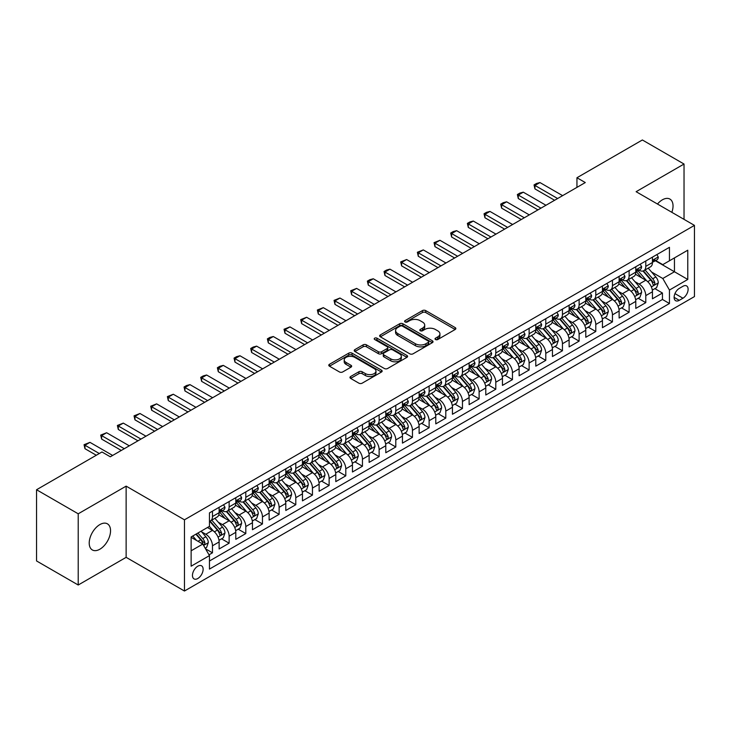 <?xml version="1.0" encoding="UTF-8"?>
<svg xmlns="http://www.w3.org/2000/svg" width="731" height="731" viewBox="0 0 731 731"><rect width="100%" height="100%" fill="white"/><g stroke="black" fill="none" stroke-linecap="round" stroke-linejoin="round"><path stroke-width="1.1" d="M435.502 339.522A1.617 0.932 0 0 0 437.796 339.522L455.175 329.489A2.312 1.334 0 0 0 455.852 328.548A2.312 1.334 0 0 0 455.175 327.598L425.725 310.602A2.312 1.334 0 0 0 422.454 310.602L405.075 320.635A1.617 0.932 0 0 0 404.599 321.293A1.617 0.932 0 0 0 405.075 321.96A1.617 0.932 0 0 0 407.368 321.96L409.616 320.653A7.401 4.276 0 0 1 420.087 320.653L422.536 322.079A7.401 4.276 0 0 1 424.711 325.094A7.401 4.276 0 0 1 422.536 328.118L420.288 329.416A1.617 0.932 0 0 0 419.813 330.083A1.617 0.932 0 0 0 420.288 330.741A1.617 0.932 0 0 0 422.582 330.741L424.83 329.443A7.401 4.276 0 0 1 435.301 329.443L437.75 330.86A7.401 4.276 0 0 1 439.925 333.884A7.401 4.276 0 0 1 437.75 336.9L435.502 338.197A1.617 0.932 0 0 0 435.027 338.864A1.617 0.932 0 0 0 435.502 339.522L435.502 338.197M99.882 549.209A15.086 8.708 120 0 0 109.732 535.914A15.086 8.708 120 0 0 107.42 523.835A15.086 8.708 120 0 0 99.882 524.575A15.086 8.708 120 0 0 90.032 537.87A15.086 8.708 120 0 0 92.344 549.959A15.086 8.708 120 0 0 99.882 549.209M671.844 212.328A15.086 8.708 120 0 0 669.907 199.079A15.086 8.708 120 0 0 662.368 199.828A15.086 8.708 120 0 0 657.471 204.031M197.799 578.513A7.538 4.359 120 0 0 202.725 571.861A7.538 4.359 120 0 0 201.564 565.821A7.538 4.359 120 0 0 197.799 566.196A7.538 4.359 120 0 0 192.865 572.839A7.538 4.359 120 0 0 194.026 578.888A7.538 4.359 120 0 0 197.799 578.513M350.642 376.52A2.312 1.334 0 0 0 349.966 377.47A2.312 1.334 0 0 0 350.642 378.411L358.903 383.181A2.312 1.334 0 0 0 362.174 383.181L381.481 372.033A2.312 1.334 0 0 0 382.158 371.092A2.312 1.334 0 0 0 381.481 370.151L352.031 353.146A2.312 1.334 0 0 0 348.76 353.146L329.453 364.294A2.312 1.334 0 0 0 328.776 365.235A2.312 1.334 0 0 0 329.453 366.185L339.431 371.942A2.312 1.334 0 0 0 342.711 371.942L350.971 367.172A2.312 1.334 0 0 0 351.648 366.231A2.312 1.334 0 0 0 350.971 365.281L346.019 362.43A6.186 3.573 0 0 1 344.21 359.899A6.186 3.573 0 0 1 348.029 356.6A6.186 3.573 0 0 1 354.773 357.377L374.153 368.57A6.186 3.573 0 0 1 375.972 371.092A6.186 3.573 0 0 1 372.152 374.391A6.186 3.573 0 0 1 365.409 373.623L362.174 371.75A2.312 1.334 0 0 0 358.903 371.75L350.642 376.52L350.642 378.411L358.903 373.678L358.903 371.75M126.134 486.133L78.217 513.802L36.55 489.743L36.55 560.951L78.217 585.01L126.134 557.342L184.459 591.023L184.459 519.814L126.134 486.133L126.134 557.342M684.033 219.364L684.033 164.036L636.116 191.696L694.45 225.376L184.459 519.814M684.033 164.036L642.366 139.977L576.951 177.743L576.951 187.374M36.55 489.743L101.965 451.977L110.299 456.793L585.284 182.558L576.951 177.743M409.78 353.813A2.312 1.334 0 0 0 413.052 353.813L432.35 342.665A2.312 1.334 0 0 0 433.035 341.715A2.312 1.334 0 0 0 432.35 340.774L402.909 323.778A2.312 1.334 0 0 0 399.638 323.778L380.33 334.917A2.312 1.334 0 0 0 379.654 335.867A2.312 1.334 0 0 0 380.33 336.808L409.78 353.813M375.332 339.869A1.617 0.932 0 0 1 376.977 340.098L376.977 338.179L406.92 355.458A2.312 1.334 0 0 1 407.596 356.408A2.312 1.334 0 0 1 406.92 357.349L387.613 368.497A2.312 1.334 0 0 1 384.342 368.497L354.891 351.492L354.891 349.61A2.312 1.334 0 0 0 354.215 350.551A2.312 1.334 0 0 0 354.891 351.492M354.891 349.61L363.152 344.84A2.312 1.334 0 0 1 366.423 344.84L378.366 351.73A2.312 1.334 0 0 0 381.637 351.73L387.119 348.568A2.312 1.334 0 0 0 387.795 347.618A2.312 1.334 0 0 0 387.119 346.677L374.692 339.504A1.617 0.932 0 0 1 374.217 338.837A1.617 0.932 0 0 1 375.213 337.978A1.617 0.932 0 0 1 376.977 338.179M209.002 554.82L212.465 552.819L205.548 548.826M201.61 531.83L205.795 534.251A9.43 5.446 60 0 1 212.465 545.792L219.126 541.945L219.126 548.972L229.132 543.197L221.548 538.82M218.277 522.208L222.462 524.63A9.43 5.446 60 0 1 229.132 536.17L235.793 532.323L235.793 539.35L245.799 533.575L238.215 529.198M234.943 512.586L239.128 515.008A9.43 5.446 60 0 1 245.799 526.548L252.46 522.702L252.46 529.728L262.456 523.953L254.881 519.577M251.61 502.965L255.795 505.386A9.43 5.446 60 0 1 262.456 516.927L269.127 513.08L269.127 520.106L279.123 514.332L271.548 509.955M268.277 493.343L272.462 495.764A9.43 5.446 60 0 1 279.123 507.305L285.794 503.458L285.794 510.485L295.79 504.71L288.206 500.333M284.944 483.721L289.129 486.142A9.43 5.446 60 0 1 295.79 497.683L302.46 493.836L302.46 500.863L312.457 495.088L304.873 490.711M301.611 474.099L305.796 476.511A9.43 5.446 60 0 1 312.457 488.061L319.127 484.214L319.127 491.241L329.124 485.466L321.539 481.089M318.277 464.477L322.462 466.89A9.43 5.446 60 0 1 329.124 478.44L335.794 474.593L335.794 481.619L345.79 475.844L338.206 471.468M334.944 454.856L339.129 457.268A9.43 5.446 60 0 1 345.79 468.818L352.461 464.971L352.461 471.998L362.457 466.223L354.873 461.846M351.611 445.234L355.796 447.646A9.43 5.446 60 0 1 362.457 459.196L369.128 455.349L369.128 462.376L379.124 456.601L371.54 452.224M368.278 435.612L372.454 438.024A9.43 5.446 60 0 1 379.124 449.574L385.794 445.727L385.794 452.745L395.791 446.979L388.207 442.602M384.935 425.99L389.12 428.403A9.43 5.446 60 0 1 395.791 439.952L402.461 436.105L402.461 443.123L412.458 437.357L404.873 432.971M401.602 416.368L405.787 418.781A9.43 5.446 60 0 1 412.458 430.331L419.128 426.484L419.128 433.501L429.124 427.736L421.54 423.35M418.269 406.747L422.454 409.159A9.43 5.446 60 0 1 429.124 420.709L435.786 416.862L435.786 423.879L445.791 418.114L438.207 413.728M434.936 397.125L439.121 399.537A9.43 5.446 60 0 1 445.791 411.087L452.452 407.24L452.452 414.258L462.458 408.483L454.874 404.106M451.603 387.503L455.788 389.915A9.43 5.446 60 0 1 462.458 401.465L469.119 397.618L469.119 404.636L479.125 398.861L471.541 394.484M468.269 377.881L472.454 380.294A9.43 5.446 60 0 1 479.125 391.843L485.786 387.997L485.786 395.014L495.792 389.239L488.207 384.862M484.936 368.26L489.121 370.672A9.43 5.446 60 0 1 495.792 382.222L502.453 378.366L502.453 385.392L512.458 379.617L504.874 375.241M501.603 358.638L505.788 361.05A9.43 5.446 60 0 1 512.458 372.6L519.12 368.744L519.12 375.771L529.125 369.996L521.541 365.619M518.27 349.016L522.455 351.428A9.43 5.446 60 0 1 529.125 362.978L535.786 359.122L535.786 366.149L545.783 360.374L538.208 355.997M534.937 339.394L539.122 341.806A9.43 5.446 60 0 1 545.783 353.356L552.453 349.5L552.453 356.527L562.45 350.752L554.875 346.375M551.603 329.763L555.788 332.185A9.43 5.446 60 0 1 562.45 343.734L569.12 339.878L569.12 346.905L579.116 341.13L571.532 336.753M568.27 320.141L572.455 322.563A9.43 5.446 60 0 1 579.116 334.104L585.787 330.257L585.787 337.283L595.783 331.508L588.199 327.132M584.937 310.52L589.122 312.941A9.43 5.446 60 0 1 595.783 324.482L602.454 320.635L602.454 327.662L612.45 321.887L604.866 317.51M601.604 300.898L605.789 303.319A9.43 5.446 60 0 1 612.45 314.86L619.12 311.013L619.12 318.04L629.117 312.265L621.533 307.888M618.271 291.276L622.456 293.698A9.43 5.446 60 0 1 629.117 305.238L635.787 301.391L635.787 308.418L645.784 302.643L645.784 295.616A9.43 5.446 -120 0 0 639.122 284.076L634.937 281.654M638.2 298.266L645.784 302.643M219.126 541.945A9.43 5.446 -120 0 0 212.465 530.404L207.458 527.517M235.793 532.323A9.43 5.446 -120 0 0 229.132 520.774L218.825 514.825M252.46 522.702A9.43 5.446 -120 0 0 245.799 511.152L235.492 505.203M269.127 513.08A9.43 5.446 -120 0 0 262.456 501.53L252.158 495.581M285.794 503.458A9.43 5.446 -120 0 0 279.123 491.908L268.816 485.96M302.46 493.836A9.43 5.446 -120 0 0 295.79 482.286L285.483 476.338M319.127 484.214A9.43 5.446 -120 0 0 312.457 472.665L302.15 466.716M335.794 474.593A9.43 5.446 -120 0 0 329.124 463.043L318.817 457.094M352.461 464.971A9.43 5.446 -120 0 0 345.79 453.421L335.483 447.473M369.128 455.349A9.43 5.446 -120 0 0 362.457 443.799L352.15 437.851M385.794 445.727A9.43 5.446 -120 0 0 379.124 434.177L368.817 428.229M402.461 436.105A9.43 5.446 -120 0 0 395.791 424.556L385.484 418.607M419.128 426.484A9.43 5.446 -120 0 0 412.458 414.934L402.151 408.985M435.786 416.862A9.43 5.446 -120 0 0 429.124 405.312L418.817 399.364M452.452 407.24A9.43 5.446 -120 0 0 445.791 395.69L435.484 389.742M469.119 397.618A9.43 5.446 -120 0 0 462.458 386.069L452.151 380.12M485.786 387.997A9.43 5.446 -120 0 0 479.125 376.447L468.818 370.498M502.453 378.366A9.43 5.446 -120 0 0 495.792 366.825L485.485 360.876M519.12 368.744A9.43 5.446 -120 0 0 512.458 357.203L502.151 351.255M535.786 359.122A9.43 5.446 -120 0 0 529.125 347.581L518.818 341.624M552.453 349.5A9.43 5.446 -120 0 0 545.783 337.96L535.476 332.002M569.12 339.878A9.43 5.446 -120 0 0 562.45 328.338L552.143 322.38M585.787 330.257A9.43 5.446 -120 0 0 579.116 318.716L568.809 312.758M602.454 320.635A9.43 5.446 -120 0 0 595.783 309.094L585.476 303.137M619.12 311.013A9.43 5.446 -120 0 0 612.45 299.472L602.143 293.515M635.787 301.391A9.43 5.446 -120 0 0 629.117 289.841L618.81 283.893M682.946 286.287L679.282 288.407A7.31 4.222 120 0 0 674.512 294.84A7.31 4.222 120 0 0 675.627 300.697A7.31 4.222 120 0 0 679.282 300.331L682.946 298.221A7.31 4.222 120 0 0 687.725 291.779A7.31 4.222 120 0 0 686.601 285.922A7.31 4.222 120 0 0 682.946 286.287M184.459 591.023L694.45 296.585L694.45 225.376M191.129 550.799L202.798 544.065L209.459 555.606L209.459 569.083L669.45 303.511L669.45 290.043L662.789 278.493L651.604 272.033M209.459 555.606L191.129 566.196L191.129 536.947L209.459 526.357L209.459 512.888L669.45 247.316L669.45 260.784L687.78 250.203L687.78 279.452L669.45 290.043M222.37 510.722L222.462 510.768A9.43 5.446 60 0 0 227.177 511.234L233.847 507.387A9.43 5.446 -120 0 0 235.793 503.074L235.793 497.683M239.037 501.1L239.128 501.146A9.43 5.446 60 0 0 243.843 501.612L250.505 497.765A9.43 5.446 -120 0 0 252.46 493.452L252.46 488.061M255.704 491.479L255.795 491.524A9.43 5.446 60 0 0 260.51 491.99L267.171 488.144A9.43 5.446 -120 0 0 269.127 483.831L269.127 478.44M272.371 481.857L272.462 481.903A9.43 5.446 60 0 0 277.177 482.369L283.838 478.522A9.43 5.446 -120 0 0 285.794 474.209L285.794 468.818M289.037 472.235L289.129 472.281A9.43 5.446 60 0 0 293.844 472.747L300.505 468.9A9.43 5.446 -120 0 0 302.46 464.587L302.46 459.196M305.704 462.613L305.796 462.659A9.43 5.446 60 0 0 310.511 463.125L317.172 459.278A9.43 5.446 -120 0 0 319.127 454.965L319.127 449.574M322.371 452.992L322.462 453.037A9.43 5.446 60 0 0 327.177 453.503L333.839 449.656A9.43 5.446 -120 0 0 335.794 445.343L335.794 439.952M339.038 443.361L339.129 443.415A9.43 5.446 60 0 0 343.844 443.881L350.505 440.035A9.43 5.446 -120 0 0 352.461 435.722L352.461 430.331M355.705 433.739L355.796 433.794A9.43 5.446 60 0 0 360.502 434.26L367.172 430.413A9.43 5.446 -120 0 0 369.128 426.1L369.128 420.709M372.371 424.117L372.454 424.172A9.43 5.446 60 0 0 377.169 424.638L383.839 420.791A9.43 5.446 -120 0 0 385.794 416.469L385.794 411.087M389.038 414.495L389.12 414.55A9.43 5.446 60 0 0 393.835 415.016L400.506 411.169A9.43 5.446 -120 0 0 402.461 406.847L402.461 401.465M405.705 404.873L405.787 404.928A9.43 5.446 60 0 0 410.502 405.394L417.173 401.547A9.43 5.446 -120 0 0 419.128 397.225L419.128 391.843M422.372 395.252L422.454 395.307A9.43 5.446 60 0 0 427.169 395.773L433.839 391.926A9.43 5.446 -120 0 0 435.786 387.604L435.786 382.222M439.039 385.63L439.121 385.685A9.43 5.446 60 0 0 443.836 386.151L450.506 382.304A9.43 5.446 -120 0 0 452.452 377.982L452.452 372.6M455.705 376.008L455.788 376.063A9.43 5.446 60 0 0 460.503 376.529L467.173 372.682A9.43 5.446 -120 0 0 469.119 368.36L469.119 362.978M472.372 366.386L472.454 366.441A9.43 5.446 60 0 0 477.169 366.907L483.84 363.06A9.43 5.446 -120 0 0 485.786 358.738L485.786 353.347M489.039 356.765L489.121 356.819A9.43 5.446 60 0 0 493.836 357.285L500.507 353.438A9.43 5.446 -120 0 0 502.453 349.116L502.453 343.725M505.697 347.143L505.788 347.198A9.43 5.446 60 0 0 510.503 347.664L517.164 343.808A9.43 5.446 -120 0 0 519.12 339.495L519.12 334.104M522.363 337.521L522.455 337.576A9.43 5.446 60 0 0 527.17 338.042L533.831 334.186A9.43 5.446 -120 0 0 535.786 329.873L535.786 324.482M539.03 327.899L539.122 327.945A9.43 5.446 60 0 0 543.837 328.42L550.498 324.564A9.43 5.446 -120 0 0 552.453 320.251L552.453 314.86M555.697 318.277L555.788 318.323A9.43 5.446 60 0 0 560.503 318.798L567.165 314.942A9.43 5.446 -120 0 0 569.12 310.629L569.12 305.238M572.364 308.656L572.455 308.701A9.43 5.446 60 0 0 577.17 309.176L583.831 305.32A9.43 5.446 -120 0 0 585.787 301.008L585.787 295.616M589.031 299.034L589.122 299.08A9.43 5.446 60 0 0 593.837 299.546L600.498 295.699A9.43 5.446 -120 0 0 602.454 291.386L602.454 285.995M605.697 289.412L605.789 289.458A9.43 5.446 60 0 0 610.504 289.924L617.165 286.077A9.43 5.446 -120 0 0 619.12 281.764L619.12 276.373M622.364 279.79L622.456 279.836A9.43 5.446 60 0 0 627.161 280.302L633.832 276.455A9.43 5.446 -120 0 0 635.787 272.142L635.787 266.751M209.459 560.997L662.45 299.472L662.45 293.021L652.454 298.796L652.454 291.77A9.43 5.446 -120 0 0 645.784 280.22L635.477 274.271M639.031 270.168L639.122 270.214A9.43 5.446 -120 0 0 643.828 270.68A9.43 5.446 -120 0 0 645.784 266.367L645.784 260.976M643.828 270.68L650.499 266.833A9.43 5.446 -120 0 0 652.454 262.52L652.454 257.129M212.465 511.152L212.465 516.543A9.43 5.446 60 0 1 210.51 520.856A9.43 5.446 60 0 1 209.459 521.24M210.51 520.856L217.18 517.009A9.43 5.446 -120 0 0 219.126 512.696L219.126 507.305M229.132 501.53L229.132 506.921A9.43 5.446 60 0 1 227.177 511.234M245.799 491.908L245.799 497.299A9.43 5.446 60 0 1 243.843 501.612M262.456 482.286L262.456 487.678A9.43 5.446 60 0 1 260.51 491.99M279.123 472.665L279.123 478.056A9.43 5.446 60 0 1 277.177 482.369M295.79 463.043L295.79 468.434A9.43 5.446 60 0 1 293.844 472.747M312.457 453.421L312.457 458.812A9.43 5.446 60 0 1 310.511 463.125M329.124 443.799L329.124 449.19A9.43 5.446 60 0 1 327.177 453.503M345.79 434.177L345.79 439.569A9.43 5.446 60 0 1 343.844 443.881M362.457 424.556L362.457 429.947A9.43 5.446 60 0 1 360.502 434.26M379.124 414.934L379.124 420.325A9.43 5.446 60 0 1 377.169 424.638M395.791 405.312L395.791 410.703A9.43 5.446 60 0 1 393.835 415.016M412.458 395.69L412.458 401.081A9.43 5.446 60 0 1 410.502 405.394M429.124 386.069L429.124 391.46A9.43 5.446 60 0 1 427.169 395.773M445.791 376.447L445.791 381.838A9.43 5.446 60 0 1 443.836 386.151M462.458 366.825L462.458 372.207A9.43 5.446 60 0 1 460.503 376.529M479.125 357.203L479.125 362.585A9.43 5.446 60 0 1 477.169 366.907M495.792 347.581L495.792 352.963A9.43 5.446 60 0 1 493.836 357.285M512.458 337.96L512.458 343.342A9.43 5.446 60 0 1 510.503 347.664M529.125 328.338L529.125 333.72A9.43 5.446 60 0 1 527.17 338.042M545.783 318.716L545.783 324.098A9.43 5.446 60 0 1 543.837 328.42M562.45 309.085L562.45 314.476A9.43 5.446 60 0 1 560.503 318.798M579.116 299.463L579.116 304.854A9.43 5.446 60 0 1 577.17 309.176M595.783 289.841L595.783 295.233A9.43 5.446 60 0 1 593.837 299.546M612.45 280.22L612.45 285.611A9.43 5.446 60 0 1 610.504 289.924M629.117 270.598L629.117 275.989A9.43 5.446 60 0 1 627.161 280.302M629.117 305.238L629.117 312.265M612.45 314.86L612.45 321.887M595.783 324.482L595.783 331.508M579.116 334.104L579.116 341.13M562.45 343.734L562.45 350.752M545.783 353.356L545.783 360.374M529.125 362.978L529.125 369.996M512.458 372.6L512.458 379.617M495.792 382.222L495.792 389.239M479.125 391.843L479.125 398.861M462.458 401.465L462.458 408.483M445.791 411.087L445.791 418.114M429.124 420.709L429.124 427.736M412.458 430.331L412.458 437.357M395.791 439.952L395.791 446.979M379.124 449.574L379.124 456.601M362.457 459.196L362.457 466.223M345.79 468.818L345.79 475.844M329.124 478.44L329.124 485.466M312.457 488.061L312.457 495.088M295.79 497.683L295.79 504.71M279.123 507.305L279.123 514.332M262.456 516.927L262.456 523.953M245.799 526.548L245.799 533.575M229.132 536.17L229.132 543.197M212.465 545.792L212.465 552.819M202.798 544.065L191.129 537.331M662.789 278.493L674.448 271.758L674.448 257.897L687.78 250.203M655.36 260.739L687.78 279.452M655.698 260.547L662.789 264.631L669.45 260.784M78.217 513.802L78.217 585.01M654.866 288.644L662.45 293.021M662.45 299.472L669.45 303.511M436.151 339.751L437.75 338.828A7.401 4.276 0 0 0 439.925 335.803L439.925 333.884M424.711 325.094L424.711 327.022A7.401 4.276 0 0 1 422.536 330.046L420.937 330.969M455.148 329.507L425.725 312.521A2.312 1.334 0 0 0 422.454 312.521L405.723 322.188M432.323 342.684L402.909 325.697A2.312 1.334 0 0 0 399.638 325.697L380.367 336.827L380.33 334.917M428.265 342.382A1.617 0.932 0 0 0 428.741 341.715A1.617 0.932 0 0 0 428.265 341.057L402.415 326.136A1.617 0.932 0 0 0 400.131 326.136L397.755 327.506A7.401 4.276 0 0 0 395.59 330.531A7.401 4.276 0 0 0 397.755 333.546L415.418 343.753A7.401 4.276 0 0 0 425.89 343.753L428.265 342.382L428.265 344.301A1.617 0.932 0 0 0 428.741 343.643L428.741 341.715M395.59 330.531L395.59 332.45A7.401 4.276 0 0 0 397.755 335.474L397.755 333.546M428.265 344.301L425.89 345.672A7.401 4.276 0 0 1 415.418 345.672L397.755 335.474M354.928 351.51L363.152 346.759L363.152 344.84M387.795 347.618L387.795 349.546A2.312 1.334 0 0 1 387.119 350.487L381.637 353.658A2.312 1.334 0 0 1 378.366 353.658L366.423 346.759A2.312 1.334 0 0 0 363.152 346.759M376.977 340.098L406.884 357.368M390.765 358.884A6.186 3.573 0 0 0 397.509 359.661A6.186 3.573 0 0 0 401.328 356.362A6.186 3.573 0 0 0 399.51 353.831L392.684 349.893A2.312 1.334 0 0 0 389.413 349.893L383.93 353.055A2.312 1.334 0 0 0 383.254 353.996A2.312 1.334 0 0 0 383.93 354.946L390.765 358.884L390.765 360.812A6.186 3.573 0 0 0 397.509 361.58A6.186 3.573 0 0 0 401.328 358.281L401.328 356.362M383.254 353.996L383.254 355.924A2.312 1.334 0 0 0 383.93 356.865L383.93 354.946M390.765 360.812L383.93 356.865M375.972 371.092L375.972 373.02A6.186 3.573 0 0 1 372.152 376.319A6.186 3.573 0 0 1 365.409 375.542L362.174 373.678A2.312 1.334 0 0 0 358.903 373.678M344.21 359.899L344.21 361.827A6.186 3.573 0 0 0 346.019 364.349L346.019 362.43M350.935 367.19L346.019 364.349M381.445 372.052L352.031 355.074A2.312 1.334 0 0 0 348.76 355.074L329.489 366.204M652.308 290.116L656.621 287.63L658.284 282.824A6.25 3.609 -120 0 0 655.853 276.958L648.233 268.14M646.707 280.832L638.008 270.753M641.754 277.899L636.71 272.051A14.967 8.644 -120 0 0 636.244 271.53M642.978 271.018L650.681 279.936A6.25 3.609 60 0 1 652.911 284.24C653.852 285.501 654.519 285.117 654.912 283.089A6.25 3.609 -120 0 0 652.682 278.785L645.071 269.967M643.435 270.872L651.714 280.457A3.18 1.837 60 0 1 652.509 281.7L654.912 283.089M652.911 284.24L653.368 284.98M656.867 254.58L658.284 257.038A6.25 3.609 60 0 1 656.986 259.797L653.825 261.625A6.25 3.609 -120 0 0 654.912 260.19L654.784 259.633M652.655 261.917L652.682 261.917A6.25 3.609 -120 0 0 653.825 261.625M654.108 259.724L654.912 260.19C654.519 259.249 653.852 259.633 652.911 261.342A6.25 3.609 60 0 1 652.454 262.228M557.616 198.53L534.955 185.446L534.955 188.909L534.041 184.916L536.536 183.472L539.953 182.558L562.623 195.643M554.619 200.267L534.955 188.909M539.953 182.558L534.955 185.446L534.041 184.916M635.641 299.737L639.954 297.252L641.617 292.446A6.25 3.609 -120 0 0 639.186 286.579L631.566 277.762M630.049 290.454L621.341 280.375M625.096 287.521L620.043 281.673A14.967 8.644 -120 0 0 619.577 281.152M626.321 280.64L634.015 289.558A6.25 3.609 60 0 1 636.244 293.862C637.185 295.123 637.852 294.739 638.245 292.711A6.25 3.609 -120 0 0 636.016 288.407L628.404 279.589M626.769 280.503L635.047 290.079A3.18 1.837 60 0 1 635.851 291.322L638.245 292.711M636.244 293.862L636.701 294.602M618.974 309.359L623.287 306.874L624.95 302.067A6.25 3.609 -120 0 0 622.52 296.201L614.908 287.384M613.382 300.075L604.674 289.997M608.43 297.142L603.377 291.294A14.967 8.644 -120 0 0 602.911 290.774M609.654 290.271L617.348 299.18A6.25 3.609 60 0 1 619.577 303.484C620.518 304.745 621.186 304.361 621.578 302.332A6.25 3.609 -120 0 0 619.349 298.029L611.737 289.211M610.102 290.125L618.38 299.701A3.18 1.837 60 0 1 619.184 300.944L621.578 302.332M619.577 303.484L620.034 304.224M602.317 318.99L606.62 316.496L608.283 311.689A6.25 3.609 -120 0 0 605.853 305.823L598.241 297.005M596.715 309.697L588.007 299.628M591.763 306.764L586.71 300.916A14.967 8.644 -120 0 0 586.244 300.395M592.987 299.893L600.69 308.802A6.25 3.609 60 0 1 602.911 313.106C603.852 314.367 604.519 313.983 604.912 311.954A6.25 3.609 -120 0 0 602.682 307.65L595.071 298.833M593.435 299.747L601.714 309.323A3.18 1.837 60 0 1 602.518 310.565L604.912 311.954M602.911 313.106L603.367 313.846M585.65 328.612L589.954 326.117L591.617 321.311A6.25 3.609 -120 0 0 589.186 315.445L581.574 306.627M580.048 319.319L571.34 309.25M575.096 316.386L570.043 310.538A14.967 8.644 -120 0 0 569.577 310.017M576.32 309.515L584.023 318.433A6.25 3.609 60 0 1 586.244 322.727C587.185 323.988 587.852 323.605 588.245 321.576A6.25 3.609 -120 0 0 586.015 317.272L578.404 308.455M576.768 309.368L585.047 318.944A3.18 1.837 60 0 1 585.851 320.196L588.245 321.576M586.244 322.727L586.701 323.467M640.201 264.202L641.617 266.66A6.25 3.609 60 0 1 640.329 269.419L637.158 271.247A6.25 3.609 -120 0 0 638.245 269.812L638.117 269.255M635.997 271.539L636.016 271.539A6.25 3.609 -120 0 0 637.158 271.247M637.441 269.346L638.245 269.812C637.852 268.871 637.185 269.255 636.244 270.963A6.25 3.609 60 0 1 635.787 271.85M540.949 208.152L518.288 195.067L518.288 198.53L517.374 194.537L519.869 193.094L523.286 192.18L545.956 205.265M537.952 209.888L518.288 198.53M523.286 192.18L518.288 195.067L517.374 194.537M623.534 273.823L624.95 276.281A6.25 3.609 60 0 1 623.662 279.041L620.491 280.868A6.25 3.609 -120 0 0 621.578 279.434L621.451 278.876M619.331 281.161L619.349 281.161A6.25 3.609 -120 0 0 620.491 280.868M620.774 278.968L621.578 279.434C621.186 278.493 620.518 278.876 619.577 280.585A6.25 3.609 60 0 1 619.12 281.472M524.291 217.774L501.621 204.689L501.621 208.152L500.708 204.159L503.202 202.715L506.62 201.802L529.29 214.887M521.285 219.51L501.621 208.152M506.62 201.802L501.621 204.689L500.708 204.159M606.867 283.445L608.283 285.903A6.25 3.609 60 0 1 606.995 288.663L603.824 290.49A6.25 3.609 -120 0 0 604.912 289.056L604.784 288.498M602.664 290.783L602.682 290.783A6.25 3.609 -120 0 0 603.824 290.49M604.108 288.59L604.912 289.056C604.519 288.115 603.852 288.498 602.911 290.207A6.25 3.609 60 0 1 602.454 291.093M507.625 227.396L484.955 214.311L484.955 217.774L484.041 213.781L486.535 212.337L489.953 211.423L512.623 224.508M504.618 229.132L484.955 217.774M489.953 211.423L484.955 214.311L484.041 213.781M590.2 293.067L591.617 295.525A6.25 3.609 60 0 1 590.328 298.285L587.157 300.112A6.25 3.609 -120 0 0 588.245 298.677L588.117 298.12M585.997 300.404L586.015 300.404A6.25 3.609 -120 0 0 587.157 300.112M587.441 298.211L588.245 298.677C587.852 297.736 587.185 298.12 586.244 299.829A6.25 3.609 60 0 1 585.787 300.715M490.958 237.018L468.288 223.933L468.288 227.396L467.374 223.403L469.869 221.959L473.286 221.045L495.956 234.13M487.952 238.754L468.288 227.396M473.286 221.045L468.288 223.933L467.374 223.403M568.983 338.234L573.287 335.739L574.95 330.933A6.25 3.609 -120 0 0 572.519 325.067L564.908 316.249M563.382 328.941L554.674 318.871M558.429 326.008L553.376 320.16A14.967 8.644 -120 0 0 552.91 319.639M559.654 319.136L567.357 328.055A6.25 3.609 60 0 1 569.577 332.349C570.518 333.61 571.185 333.226 571.578 331.198A6.25 3.609 -120 0 0 569.358 326.894L561.737 318.076M560.101 318.99L568.38 328.566A3.18 1.837 60 0 1 569.184 329.818L571.578 331.198M569.577 332.349L570.034 333.089M573.533 302.689L574.95 305.147A6.25 3.609 60 0 1 573.661 307.906L570.491 309.734A6.25 3.609 -120 0 0 571.578 308.299L571.45 307.742M569.33 310.026L569.358 310.026A6.25 3.609 -120 0 0 570.491 309.734M570.774 307.833L571.578 308.299C571.185 307.358 570.518 307.742 569.577 309.451A6.25 3.609 60 0 1 569.12 310.337M474.291 246.639L451.621 233.554L451.621 237.018L450.707 233.025L453.202 231.581L456.619 230.667L479.289 243.752M471.285 248.376L451.621 237.018M456.619 230.667L451.621 233.554L450.707 233.025M552.316 347.855L556.62 345.37L558.283 340.555A6.25 3.609 -120 0 0 555.852 334.688L548.241 325.871M546.715 338.563L538.007 328.493M541.762 335.63L536.709 329.782A14.967 8.644 -120 0 0 536.243 329.261M542.987 328.758L550.69 337.676A6.25 3.609 60 0 1 552.91 341.971C553.851 343.232 554.518 342.848 554.911 340.82A6.25 3.609 -120 0 0 552.691 336.516L545.07 327.698M543.435 328.612L551.713 338.188A3.18 1.837 60 0 1 552.517 339.44L554.911 340.82M552.91 341.971L553.367 342.72M556.867 312.311L558.283 314.769A6.25 3.609 60 0 1 556.995 317.528L553.824 319.356A6.25 3.609 -120 0 0 554.911 317.921L554.783 317.364M552.663 319.648L552.691 319.648A6.25 3.609 -120 0 0 553.824 319.356M554.107 317.455L554.911 317.921C554.518 316.98 553.851 317.364 552.91 319.072A6.25 3.609 60 0 1 552.453 319.959M457.624 256.261L434.954 243.176L434.954 246.639L434.04 242.646L439.952 240.289L462.622 253.374M454.618 257.997L434.954 246.639M439.952 240.289L434.954 243.176L434.04 242.646M535.649 357.477L539.953 354.992L541.616 350.176A6.25 3.609 -120 0 0 539.186 344.31L531.574 335.492M530.048 348.184L521.34 338.115M525.096 345.251L520.043 339.403A14.967 8.644 -120 0 0 519.577 338.882M526.32 338.38L534.023 347.298A6.25 3.609 60 0 1 536.252 351.602C537.184 352.854 537.852 352.47 538.244 350.441A6.25 3.609 -120 0 0 536.024 346.138L528.403 337.32M526.768 338.234L535.046 347.81A3.18 1.837 60 0 1 535.85 349.062L538.244 350.441M536.252 351.602L536.7 352.342M540.2 321.932L541.616 324.39A6.25 3.609 60 0 1 540.328 327.15L537.157 328.977A6.25 3.609 -120 0 0 538.244 327.543L538.117 326.985M535.997 329.27L536.024 329.27A6.25 3.609 -120 0 0 537.157 328.977M537.44 327.077L538.244 327.543C537.852 326.602 537.184 326.985 536.252 328.694A6.25 3.609 60 0 1 535.786 329.59M440.957 265.883L418.287 252.798L418.287 256.261L417.374 252.268L423.295 249.911L445.956 262.996M437.96 267.619L418.287 256.261M423.295 249.911L418.287 252.798L417.374 252.268M518.983 367.099L523.286 364.614L524.949 359.798A6.25 3.609 -120 0 0 522.519 353.932L514.907 345.114M513.381 357.806L504.673 347.737M508.429 354.873L503.376 349.025A14.967 8.644 -120 0 0 502.91 348.504M509.653 348.002L517.356 356.92A6.25 3.609 60 0 1 519.586 361.224C520.518 362.475 521.185 362.092 521.578 360.063A6.25 3.609 -120 0 0 519.357 355.759L511.737 346.942M510.11 347.855L518.38 357.432A3.18 1.837 60 0 1 519.184 358.683L521.578 360.063M519.586 361.224L520.033 361.964M523.533 331.554L524.949 334.012A6.25 3.609 60 0 1 523.661 336.772L520.49 338.599A6.25 3.609 -120 0 0 521.578 337.165L521.45 336.607M519.33 338.892L519.357 338.892A6.25 3.609 -120 0 0 520.49 338.599M520.774 336.699L521.578 337.165C521.185 336.223 520.518 336.607 519.586 338.316A6.25 3.609 60 0 1 519.12 339.211M424.291 275.505L401.621 262.42L401.621 265.883L400.707 261.89L406.628 259.532L429.289 272.617M421.294 277.241L401.621 265.883M406.628 259.532L401.621 262.42L400.707 261.89M502.316 376.721L506.62 374.235L508.292 369.42A6.25 3.609 -120 0 0 505.852 363.554L498.24 354.736M496.714 367.428L488.016 357.358M491.762 364.495L486.709 358.647A14.967 8.644 -120 0 0 486.243 358.126M492.986 357.623L500.689 366.542A6.25 3.609 60 0 1 502.919 370.845C503.851 372.097 504.518 371.714 504.911 369.685A6.25 3.609 -120 0 0 502.69 365.381L495.07 356.573M493.443 357.477L501.713 367.063A3.18 1.837 60 0 1 502.517 368.305L504.911 369.685M502.919 370.845L503.367 371.586M506.875 341.176L508.292 343.634A6.25 3.609 60 0 1 506.994 346.393L503.823 348.221A6.25 3.609 -120 0 0 504.911 346.786L504.783 346.229M502.663 348.513L502.69 348.513A6.25 3.609 -120 0 0 503.823 348.221M504.107 346.32L504.911 346.786C504.527 345.845 503.86 346.229 502.919 347.938A6.25 3.609 60 0 1 502.453 348.833M407.624 285.127L384.954 272.042L384.954 275.505L384.04 271.512L386.544 270.068L389.961 269.154L412.622 282.248M404.627 286.863L384.954 275.505M389.961 269.154L384.954 272.042L384.04 271.512M485.649 386.343L489.953 383.857L491.625 379.042A6.25 3.609 -120 0 0 489.185 373.175L481.574 364.358M480.048 377.059L471.349 366.98M475.095 374.117L470.042 368.269A14.967 8.644 -120 0 0 469.576 367.748M476.32 367.245L484.023 376.163A6.25 3.609 60 0 1 486.252 380.467C487.184 381.719 487.851 381.335 488.253 379.307A6.25 3.609 -120 0 0 486.024 375.003L478.403 366.194M476.776 367.099L485.046 376.684A3.18 1.837 60 0 1 485.85 377.927L488.253 379.307M486.252 380.467L486.7 381.207M490.209 350.798L491.625 353.256A6.25 3.609 60 0 1 490.327 356.015L487.166 357.843A6.25 3.609 -120 0 0 488.253 356.408L488.116 355.851M485.996 358.135L486.024 358.135A6.25 3.609 -120 0 0 487.166 357.843M487.44 355.942L488.253 356.408C487.86 355.467 487.193 355.851 486.252 357.56A6.25 3.609 60 0 1 485.786 358.455M390.957 294.748L368.296 281.663L368.296 285.127L367.373 281.133L369.877 279.69L373.294 278.776L395.955 291.87M387.96 296.484L368.296 285.127M373.294 278.776L368.296 281.663L367.373 281.133M468.982 395.964L473.286 393.479L474.958 388.664A6.25 3.609 -120 0 0 472.518 382.797L464.907 373.989M463.381 386.681L454.682 376.602M458.428 383.738L453.375 377.89A14.967 8.644 -120 0 0 452.918 377.37M459.653 376.867L467.356 385.785A6.25 3.609 60 0 1 469.585 390.089C470.517 391.341 471.184 390.957 471.586 388.929A6.25 3.609 -120 0 0 469.357 384.625L461.745 375.816M460.11 376.721L468.379 386.306A3.18 1.837 60 0 1 469.183 387.549L471.586 388.929M469.585 390.089L470.033 390.829M473.542 360.42L474.958 362.878A6.25 3.609 60 0 1 473.661 365.637L470.499 367.465A6.25 3.609 -120 0 0 471.586 366.03L471.449 365.473M469.329 367.766L469.357 367.766A6.25 3.609 -120 0 0 470.499 367.465M470.773 365.564L471.586 366.03C471.193 365.089 470.526 365.473 469.585 367.181A6.25 3.609 60 0 1 469.119 368.077M374.29 304.379L351.629 291.285L351.629 294.748L350.706 290.755L356.627 288.398L379.288 301.492M371.293 306.106L351.629 294.748M356.627 288.398L351.629 291.285L350.706 290.755M452.315 405.586L456.619 403.101L458.291 398.285A6.25 3.609 -120 0 0 455.861 392.419L448.24 383.611M446.714 396.303L438.015 386.224M441.762 393.369L436.709 387.512A14.967 8.644 -120 0 0 436.252 386.991M442.986 386.489L450.689 395.407A6.25 3.609 60 0 1 452.918 399.711C453.86 400.963 454.518 400.579 454.92 398.55A6.25 3.609 -120 0 0 452.69 394.247L445.078 385.438M443.443 386.343L451.712 395.928A3.18 1.837 60 0 1 452.516 397.171L454.92 398.55M452.918 399.711L453.375 400.451M456.875 370.05L458.291 372.499A6.25 3.609 60 0 1 456.994 375.259L453.832 377.095A6.25 3.609 -120 0 0 454.92 375.652L454.783 375.094M452.663 377.388L452.69 377.388A6.25 3.609 -120 0 0 453.832 377.095M454.106 375.186L454.92 375.652C454.527 374.711 453.86 375.094 452.918 376.803A6.25 3.609 60 0 1 452.452 377.699M357.623 314.001L334.962 300.907L334.962 304.379L334.04 300.386L339.961 298.029L362.622 311.114M354.626 315.728L334.962 304.379M339.961 298.029L334.962 300.907L334.04 300.386M435.649 415.208L439.952 412.723L441.625 407.907A6.25 3.609 -120 0 0 439.194 402.041L431.573 393.232M430.047 405.924L421.348 395.846M425.095 402.991L420.042 397.143A14.967 8.644 -120 0 0 419.585 396.622M426.319 396.111L434.022 405.029A6.25 3.609 60 0 1 436.252 409.333C437.193 410.584 437.86 410.201 438.253 408.172A6.25 3.609 -120 0 0 436.023 403.877L428.412 395.06M426.776 395.964L435.055 405.55A3.18 1.837 60 0 1 435.85 406.792L438.253 408.172M436.252 409.333L436.709 410.073M440.208 379.672L441.625 382.121A6.25 3.609 60 0 1 440.327 384.881L437.165 386.717A6.25 3.609 -120 0 0 438.253 385.274L438.116 384.716M435.996 387.01L436.023 387.01A6.25 3.609 -120 0 0 437.165 386.717M437.44 384.808L438.253 385.274C437.86 384.332 437.193 384.716 436.252 386.425A6.25 3.609 60 0 1 435.786 387.32M340.957 323.623L318.296 310.529L318.296 314.001L317.373 310.008L323.294 307.65L345.955 320.735M337.96 325.35L318.296 314.001M323.294 307.65L318.296 310.529L317.373 310.008M418.982 424.83L423.295 422.344L424.958 417.529A6.25 3.609 -120 0 0 422.527 411.663L414.906 402.854M413.38 415.546L404.682 405.467M408.428 412.613L403.384 406.765A14.967 8.644 -120 0 0 402.918 406.244M409.652 405.732L417.355 414.651A6.25 3.609 60 0 1 419.585 418.954C420.526 420.206 421.193 419.822 421.586 417.794A6.25 3.609 -120 0 0 419.356 413.499L411.745 404.682M410.109 405.586L418.388 415.171A3.18 1.837 60 0 1 419.183 416.414L421.586 417.794M419.585 418.954L420.042 419.695M423.541 389.294L424.958 391.743A6.25 3.609 60 0 1 423.66 394.512L420.499 396.339A6.25 3.609 -120 0 0 421.586 394.895L421.449 394.347M419.329 396.631L419.356 396.631A6.25 3.609 -120 0 0 420.499 396.339M420.782 394.429L421.586 394.895C421.193 393.954 420.526 394.338 419.585 396.056A6.25 3.609 60 0 1 419.128 396.942M324.29 333.245L301.629 320.16L301.629 323.623L300.706 319.63L306.627 317.272L329.288 330.357M321.293 334.972L301.629 323.623M306.627 317.272L301.629 320.16L300.706 319.63M402.315 434.452L406.628 431.966L408.291 427.151A6.25 3.609 -120 0 0 405.86 421.294L398.24 412.476M396.714 425.168L388.015 415.089M391.761 422.235L386.717 416.387A14.967 8.644 -120 0 0 386.251 415.866M392.986 415.354L400.689 424.272A6.25 3.609 60 0 1 402.918 428.576C403.859 429.828 404.526 429.444 404.919 427.416A6.25 3.609 -120 0 0 402.69 423.121L395.078 414.303M393.442 415.208L401.721 424.793A3.18 1.837 60 0 1 402.516 426.036L404.919 427.416M402.918 428.576L403.375 429.316M406.875 398.916L408.291 401.365A6.25 3.609 60 0 1 406.993 404.133L403.832 405.961A6.25 3.609 -120 0 0 404.919 404.517L404.782 403.969M402.662 406.253L402.69 406.253A6.25 3.609 -120 0 0 403.832 405.961M404.115 404.051L404.919 404.517C404.526 403.576 403.859 403.96 402.918 405.678A6.25 3.609 60 0 1 402.461 406.564M307.623 342.866L284.962 329.782L284.962 333.245L284.039 329.252L289.96 326.894L312.63 339.979M304.626 344.593L284.962 333.245M289.96 326.894L284.962 329.782L284.039 329.252M385.648 444.073L389.961 441.588L391.624 436.772A6.25 3.609 -120 0 0 389.194 430.915L381.573 422.098M380.047 434.79L371.348 424.711M375.094 431.857L370.05 426.009A14.967 8.644 -120 0 0 369.584 425.488M376.319 424.976L384.022 433.894A6.25 3.609 60 0 1 386.251 438.198C387.192 439.45 387.859 439.066 388.252 437.047A6.25 3.609 -120 0 0 386.023 432.743L378.411 423.925M376.776 424.83L385.054 434.415A3.18 1.837 60 0 1 385.849 435.658L388.252 437.047M386.251 438.198L386.708 438.938M390.208 408.538L391.624 410.986A6.25 3.609 60 0 1 390.327 413.755L387.165 415.583A6.25 3.609 -120 0 0 388.252 414.139L388.124 413.591M385.995 415.875L386.023 415.875A6.25 3.609 -120 0 0 387.165 415.583M387.448 413.673L388.252 414.139C387.859 413.198 387.192 413.582 386.251 415.299A6.25 3.609 60 0 1 385.794 416.186M290.956 352.488L268.295 339.403L268.295 342.866L267.382 338.873L269.876 337.43L273.293 336.516L295.964 349.601M287.959 354.215L268.295 342.866M273.293 336.516L268.295 339.403L267.382 338.873M368.981 453.695L373.294 451.21L374.957 446.394A6.25 3.609 -120 0 0 372.527 440.537L364.906 431.719M363.38 444.411L354.681 434.333M358.428 441.478L353.384 435.63A14.967 8.644 -120 0 0 352.918 435.109M359.652 434.598L367.355 443.516A6.25 3.609 60 0 1 369.584 447.82C370.526 449.072 371.193 448.688 371.586 446.668A6.25 3.609 -120 0 0 369.356 442.365L361.744 433.547M360.109 434.452L368.387 444.037A3.18 1.837 60 0 1 369.192 445.28L371.586 446.668M369.584 447.82L370.041 448.56M373.541 418.159L374.957 420.608A6.25 3.609 60 0 1 373.669 423.377L370.498 425.204A6.25 3.609 -120 0 0 371.586 423.761L371.458 423.212M369.338 425.497L369.356 425.497A6.25 3.609 -120 0 0 370.498 425.204M370.781 423.295L371.586 423.761C371.193 422.82 370.526 423.203 369.584 424.921A6.25 3.609 60 0 1 369.128 425.808M274.289 362.11L251.628 349.025L251.628 352.488L250.715 348.495L253.209 347.051L256.627 346.138L279.297 359.223M271.292 363.837L251.628 352.488M256.627 346.138L251.628 349.025L250.715 348.495M352.315 463.317L356.627 460.832L358.291 456.016A6.25 3.609 -120 0 0 355.86 450.159L348.248 441.341M346.722 454.033L338.014 443.955M341.77 451.1L336.717 445.252A14.967 8.644 -120 0 0 336.251 444.731M342.994 444.22L350.688 453.138A6.25 3.609 60 0 1 352.918 457.442C353.859 458.693 354.526 458.31 354.919 456.29A6.25 3.609 -120 0 0 352.689 451.986L345.078 443.169M343.442 444.073L351.721 453.659A3.18 1.837 60 0 1 352.525 454.901L354.919 456.29M352.918 457.442L353.375 458.182M356.874 427.781L358.291 430.23A6.25 3.609 60 0 1 357.002 432.999L353.831 434.826A6.25 3.609 -120 0 0 354.919 433.382L354.791 432.834M352.671 435.119L352.689 435.119A6.25 3.609 -120 0 0 353.831 434.826M354.115 432.916L354.919 433.382C354.526 432.441 353.859 432.825 352.918 434.543A6.25 3.609 60 0 1 352.461 435.429M257.632 371.732L234.962 358.647L234.962 362.11L234.048 358.117L236.542 356.673L239.96 355.759L262.63 368.844M254.626 373.459L234.962 362.11M239.96 355.759L234.962 358.647L234.048 358.117M335.648 472.939L339.961 470.453L341.624 465.647A6.25 3.609 -120 0 0 339.193 459.781L331.582 450.963M330.056 463.655L321.348 453.576M325.103 460.722L320.05 454.874A14.967 8.644 -120 0 0 319.584 454.353M326.328 453.841L334.03 462.76A6.25 3.609 60 0 1 336.251 467.063C337.192 468.315 337.859 467.931 338.252 465.912A6.25 3.609 -120 0 0 336.022 461.608L328.411 452.791M326.775 453.695L335.054 463.28A3.18 1.837 60 0 1 335.858 464.523L338.252 465.912M336.251 467.063L336.708 467.803M340.207 437.403L341.624 439.852A6.25 3.609 60 0 1 340.335 442.62L337.165 444.448A6.25 3.609 -120 0 0 338.252 443.004L338.124 442.456M336.004 444.74L336.022 444.74A6.25 3.609 -120 0 0 337.165 444.448M337.448 442.538L338.252 443.004C337.859 442.063 337.192 442.456 336.251 444.165A6.25 3.609 60 0 1 335.794 445.051M240.965 381.354L218.295 368.269L218.295 371.732L217.381 367.739L219.876 366.295L223.293 365.381L245.963 378.466M237.959 383.081L218.295 371.732M223.293 365.381L218.295 368.269L217.381 367.739M318.99 482.561L323.294 480.075L324.957 475.269A6.25 3.609 -120 0 0 322.526 469.403L314.915 460.585M313.389 473.277L304.681 463.198M308.436 470.344L303.383 464.496A14.967 8.644 -120 0 0 302.917 463.975M309.661 463.463L317.364 472.381A6.25 3.609 60 0 1 319.584 476.685C320.525 477.946 321.192 477.553 321.585 475.534A6.25 3.609 -120 0 0 319.356 471.23L311.744 462.412M310.108 463.317L318.387 472.902A3.18 1.837 60 0 1 319.191 474.145L321.585 475.534M319.584 476.685L320.041 477.425M323.541 447.025L324.957 449.474A6.25 3.609 60 0 1 323.669 452.242L320.498 454.07A6.25 3.609 -120 0 0 321.585 452.626L321.457 452.078M319.337 454.362L319.356 454.362A6.25 3.609 -120 0 0 320.498 454.07M320.781 452.16L321.585 452.626C321.192 451.685 320.525 452.078 319.584 453.787A6.25 3.609 60 0 1 319.127 454.673M224.298 390.975L201.628 377.89L201.628 381.354L200.714 377.36L203.209 375.917L206.626 375.003L229.296 388.088M221.292 392.702L201.628 381.354M206.626 375.003L201.628 377.89L200.714 377.36M302.323 492.182L306.627 489.697L308.29 484.891A6.25 3.609 -120 0 0 305.86 479.024L298.248 470.207M296.722 482.899L288.014 472.82M291.77 479.965L286.716 474.117A14.967 8.644 -120 0 0 286.25 473.597M292.994 473.085L300.697 482.003A6.25 3.609 60 0 1 302.917 486.307C303.858 487.568 304.525 487.175 304.918 485.156A6.25 3.609 -120 0 0 302.698 480.852L295.077 472.034M293.442 472.939L301.72 482.524A3.18 1.837 60 0 1 302.524 483.767L304.918 485.156M302.917 486.307L303.374 487.047M306.874 456.647L308.29 459.095A6.25 3.609 60 0 1 307.002 461.864L303.831 463.692A6.25 3.609 -120 0 0 304.918 462.248L304.79 461.7M302.671 463.984L302.698 463.984A6.25 3.609 -120 0 0 303.831 463.692M304.114 461.791L304.918 462.248C304.525 461.307 303.858 461.7 302.917 463.408A6.25 3.609 60 0 1 302.46 464.295M207.631 400.597L184.961 387.512L184.961 390.975L184.048 386.982L186.542 385.539L189.959 384.625L212.63 397.71M204.625 402.324L184.961 390.975M189.959 384.625L184.961 387.512L184.048 386.982M285.657 501.804L289.96 499.319L291.623 494.512A6.25 3.609 -120 0 0 289.193 488.646L281.581 479.828M280.055 492.52L271.347 482.442M275.103 489.587L270.05 483.739A14.967 8.644 -120 0 0 269.584 483.218M276.327 482.707L284.03 491.625A6.25 3.609 60 0 1 286.25 495.929C287.192 497.19 287.859 496.797 288.252 494.777A6.25 3.609 -120 0 0 286.031 490.474L278.41 481.656M276.775 482.561L285.053 492.146A3.18 1.837 60 0 1 285.858 493.388L288.252 494.777M286.25 495.929L286.707 496.669M290.207 466.268L291.623 468.717A6.25 3.609 60 0 1 290.335 471.486L287.164 473.313A6.25 3.609 -120 0 0 288.252 471.879L288.124 471.321M286.004 473.606L286.031 473.606A6.25 3.609 -120 0 0 287.164 473.313M287.447 471.413L288.252 471.879C287.859 470.938 287.192 471.321 286.25 473.03A6.25 3.609 60 0 1 285.794 473.916M190.965 410.219L168.294 397.134L168.294 400.597L167.381 396.604L173.293 394.247L195.963 407.331M187.958 411.955L168.294 400.597M173.293 394.247L168.294 397.134L167.381 396.604M268.99 511.426L273.293 508.94L274.957 504.134A6.25 3.609 -120 0 0 272.526 498.268L264.914 489.45M263.388 502.142L254.68 492.064M258.436 499.209L253.383 493.361A14.967 8.644 -120 0 0 252.917 492.84M259.66 492.328L267.363 501.247A6.25 3.609 60 0 1 269.584 505.55C270.525 506.811 271.192 506.428 271.585 504.399A6.25 3.609 -120 0 0 269.364 500.095L261.744 491.278M260.108 492.182L268.387 501.768A3.18 1.837 60 0 1 269.191 503.01L271.585 504.399M269.584 505.55L270.041 506.291M273.54 475.89L274.957 478.339A6.25 3.609 60 0 1 273.668 481.108L270.497 482.935A6.25 3.609 -120 0 0 271.585 481.501L271.457 480.943M269.337 483.228L269.364 483.228A6.25 3.609 -120 0 0 270.497 482.935M270.781 481.035L271.585 481.501C271.192 480.559 270.525 480.943 269.584 482.652A6.25 3.609 60 0 1 269.127 483.538M174.298 419.841L151.628 406.756L151.628 410.219L150.714 406.226L156.626 403.868L179.296 416.953M171.301 421.577L151.628 410.219M156.626 403.868L151.628 406.756L150.714 406.226M252.323 521.048L256.627 518.562L258.29 513.756A6.25 3.609 -120 0 0 255.859 507.89L248.248 499.072M246.722 511.764L238.014 501.685M241.769 508.831L236.716 502.983A14.967 8.644 -120 0 0 236.25 502.462M242.994 501.95L250.696 510.868A6.25 3.609 60 0 1 252.926 515.172C253.858 516.433 254.525 516.049 254.918 514.021A6.25 3.609 -120 0 0 252.698 509.717L245.077 500.899M243.441 501.804L251.72 511.389A3.18 1.837 60 0 1 252.524 512.632L254.918 514.021M252.926 515.172L253.374 515.912M256.873 485.512L258.29 487.97A6.25 3.609 60 0 1 257.001 490.729L253.831 492.557A6.25 3.609 -120 0 0 254.918 491.122L254.79 490.565M252.67 492.849L252.698 492.849A6.25 3.609 -120 0 0 253.831 492.557M254.114 490.656L254.918 491.122C254.525 490.181 253.858 490.565 252.926 492.274A6.25 3.609 60 0 1 252.46 493.16M157.631 429.462L134.961 416.378L134.961 419.841L134.047 415.848L139.968 413.49L162.629 426.575M154.634 431.199L134.961 419.841M139.968 413.49L134.961 416.378L134.047 415.848M235.656 530.669L239.96 528.184L241.623 523.378A6.25 3.609 -120 0 0 239.192 517.511L231.581 508.694M230.055 521.386L221.356 511.307M225.102 518.453L220.049 512.605A14.967 8.644 -120 0 0 219.583 512.084M226.327 511.572L234.03 520.49A6.25 3.609 60 0 1 236.259 524.794C237.191 526.055 237.858 525.671 238.251 523.643A6.25 3.609 -120 0 0 236.031 519.339L228.41 510.521M226.784 511.435L235.053 521.011A3.18 1.837 60 0 1 235.857 522.254L238.251 523.643M236.259 524.794L236.707 525.534M240.216 495.134L241.623 497.592A6.25 3.609 60 0 1 240.335 500.351L237.164 502.179A6.25 3.609 -120 0 0 238.251 500.744L238.123 500.187M236.003 502.471L236.031 502.471A6.25 3.609 -120 0 0 237.164 502.179M237.447 500.278L238.251 500.744C237.858 499.803 237.2 500.187 236.259 501.895A6.25 3.609 60 0 1 235.793 502.782M140.964 439.084L118.294 425.999L118.294 429.462L117.38 425.469L123.301 423.112L145.962 436.197M137.967 440.82L118.294 429.462M123.301 423.112L118.294 425.999L117.38 425.469M218.989 540.291L223.293 537.806L224.965 533A6.25 3.609 -120 0 0 222.526 527.133L214.914 518.316M213.388 531.008L209.404 526.393M208.436 528.074L207.787 527.325M209.66 521.203L217.363 530.112A6.25 3.609 60 0 1 219.592 534.416C220.524 535.677 221.191 535.293 221.594 533.264A6.25 3.609 -120 0 0 219.364 528.961L211.743 520.143M210.117 521.057L218.386 530.633A3.18 1.837 60 0 1 219.19 531.876L221.594 533.264M219.592 534.416L220.04 535.156M223.549 504.755L224.965 507.213A6.25 3.609 60 0 1 223.668 509.973L220.506 511.801A6.25 3.609 -120 0 0 221.594 510.366L221.456 509.809M219.337 512.093L219.364 512.093A6.25 3.609 -120 0 0 220.506 511.801M220.78 509.9L221.594 510.366C221.201 509.425 220.534 509.809 219.592 511.517A6.25 3.609 60 0 1 219.126 512.404M124.297 448.706L101.627 435.621L101.627 439.084L100.714 435.091L106.635 432.734L129.296 445.819M121.3 450.442L101.627 439.084M106.635 432.734L101.627 435.621L100.714 435.091M205.21 548.25L206.626 547.428L208.298 542.621A6.25 3.609 -120 0 0 205.859 536.755L201.071 531.209M196.593 540.483L192.737 536.015M191.769 537.696L191.129 536.956M195.899 534.187L200.696 539.734A6.25 3.609 60 0 1 202.926 544.038C203.858 545.299 204.525 544.915 204.927 542.886A6.25 3.609 -120 0 0 202.697 538.583L197.9 533.036M196.292 533.968L201.719 540.255A3.18 1.837 60 0 1 202.524 541.497L204.927 542.886M202.926 544.038L203.373 544.778M99.297 453.522L84.97 445.243L84.97 448.706L84.047 444.713L89.968 442.356L112.629 455.44M96.3 455.249L84.97 448.706M89.968 442.356L84.97 445.243L84.047 444.713M205.795 534.251L212.465 530.404M222.462 524.63L229.132 520.774M239.128 515.008L245.799 511.152M255.795 505.386L262.456 501.53M272.462 495.764L279.123 491.908M289.129 486.142L295.79 482.286M305.796 476.511L312.457 472.665M322.462 466.89L329.124 463.043M339.129 457.268L345.79 453.421M355.796 447.646L362.457 443.799M372.454 438.024L379.124 434.177M389.12 428.403L395.791 424.556M405.787 418.781L412.458 414.934M422.454 409.159L429.124 405.312M439.121 399.537L445.791 395.69M455.788 389.915L462.458 386.069M472.454 380.294L479.125 376.447M489.121 370.672L495.792 366.825M505.788 361.05L512.458 357.203M522.455 351.428L529.125 347.581M539.122 341.806L545.783 337.96M555.788 332.185L562.45 328.338M572.455 322.563L579.116 318.716M589.122 312.941L595.783 309.094M605.789 303.319L612.45 299.472M622.456 293.698L629.117 289.841M639.122 284.076L645.784 280.22M645.784 266.367L652.454 262.52M212.465 516.543L219.126 512.696M229.132 506.921L235.793 503.074M245.799 497.299L252.46 493.452M262.456 487.678L269.127 483.831M279.123 478.056L285.794 474.209M295.79 468.434L302.46 464.587M312.457 458.812L319.127 454.965M329.124 449.19L335.794 445.343M345.79 439.569L352.461 435.722M362.457 429.947L369.128 426.1M379.124 420.325L385.794 416.469M395.791 410.703L402.461 406.847M412.458 401.081L419.128 397.225M429.124 391.46L435.786 387.604M445.791 381.838L452.452 377.982M462.458 372.207L469.119 368.36M479.125 362.585L485.786 358.738M495.792 352.963L502.453 349.116M512.458 343.342L519.12 339.495M529.125 333.72L535.786 329.873M545.783 324.098L552.453 320.251M562.45 314.476L569.12 310.629M579.116 304.854L585.787 301.008M595.783 295.233L602.454 291.386M612.45 285.611L619.12 281.764M629.117 275.989L635.787 272.142M645.784 295.616L652.454 291.77M674.96 293.606L682.946 298.221M674.119 297.353L679.282 300.331M437.75 338.828L437.75 336.9M420.288 330.741L420.288 329.416M422.536 330.046L422.536 328.118M405.075 321.96L405.075 320.635M422.454 312.521L422.454 310.602M425.725 312.521L425.725 310.602M455.175 329.489L455.175 327.598M399.638 325.697L399.638 323.778M402.909 325.697L402.909 323.778M432.35 342.665L432.35 340.774M415.418 345.672L415.418 343.753M425.89 345.672L425.89 343.753M366.423 346.759L366.423 344.84M378.366 353.658L378.366 351.73M381.637 353.658L381.637 351.73M387.119 350.487L387.119 348.568M406.92 357.349L406.92 355.458M362.174 373.678L362.174 371.75M365.409 375.542L365.409 373.623M350.971 367.172L350.971 365.281M329.453 366.185L329.453 364.294M348.76 355.074L348.76 353.146M352.031 355.074L352.031 353.146M381.481 372.033L381.481 370.151M651.358 286.917L658.238 282.943M652.682 278.785L655.853 276.958M647.703 281.663L650.681 279.936M658.238 256.965L652.454 260.309M634.691 296.539L641.58 292.564M636.016 288.407L639.186 286.579M631.036 291.285L634.015 289.558M618.024 306.161L624.914 302.186M619.349 298.029L622.52 296.201M614.369 300.907L617.348 299.18M601.357 315.783L608.247 311.808M602.682 307.65L605.853 305.823M597.711 310.529L600.69 308.802M584.69 325.405L591.58 321.43M586.015 317.272L589.186 315.445M581.044 320.151L584.023 318.433M641.58 266.587L635.787 269.931M624.914 276.208L619.12 279.553M608.247 285.83L602.454 289.174M591.58 295.452L585.787 298.796M568.024 335.026L574.913 331.052M569.358 326.894L572.519 325.067M564.378 329.772L567.357 328.055M574.913 305.074L569.12 308.418M551.357 344.648L558.246 340.673M552.691 336.516L555.852 334.688M547.711 339.394L550.69 337.676M558.246 314.695L552.453 318.04M534.699 354.27L541.58 350.295M536.024 346.138L539.186 344.31M531.044 349.016L534.023 347.298M541.58 324.317L535.786 327.662M518.032 363.892L524.913 359.917M519.357 355.759L522.519 353.932M514.377 358.638L517.356 356.92M524.913 333.939L519.12 337.283M501.365 373.514L508.246 369.539M502.69 365.381L505.852 363.554M497.71 368.26L500.689 366.542M508.246 343.561L502.453 346.905M484.699 383.135L491.579 379.161M486.024 375.003L489.185 373.175M481.044 377.881L484.023 376.163M491.579 353.183L485.786 356.527M468.032 392.757L474.912 388.782M469.357 384.625L472.518 382.797M464.377 387.503L467.356 385.785M474.912 362.804L469.119 366.149M451.365 402.379L458.246 398.404M452.69 394.247L455.861 392.419M447.71 397.125L450.689 395.407M458.246 372.426L452.452 375.771M434.698 412.001L441.579 408.026M436.023 403.877L439.194 402.041M431.043 406.747L434.022 405.029M441.579 382.048L435.786 385.392M418.031 421.623L424.912 417.657M419.356 413.499L422.527 411.663M414.376 416.368L417.355 414.651M424.912 391.67L419.128 395.014M401.365 431.253L408.245 427.279M402.69 423.121L405.86 421.294M397.71 425.99L400.689 424.272M408.245 401.292L402.461 404.636M384.698 440.875L391.578 436.9M386.023 432.743L389.194 430.915M381.043 435.612L384.022 433.894M391.578 410.913L385.794 414.258M368.031 450.497L374.921 446.522M369.356 442.365L372.527 440.537M364.376 445.234L367.355 443.516M374.921 420.535L369.128 423.879M351.364 460.119L358.254 456.144M352.689 451.986L355.86 450.159M347.709 454.856L350.688 453.138M358.254 430.157L352.461 433.501M334.697 469.741L341.587 465.766M336.022 461.608L339.193 459.781M331.052 464.477L334.03 462.76M341.587 439.779L335.794 443.123M318.031 479.362L324.92 475.388M319.356 471.23L322.526 469.403M314.385 474.099L317.364 472.381M324.92 449.41L319.127 452.745M301.364 488.984L308.254 485.009M302.698 480.852L305.86 479.024M297.718 483.721L300.697 482.003M308.254 459.031L302.46 462.367M284.697 498.606L291.587 494.631M286.031 490.474L289.193 488.646M281.051 493.343L284.03 491.625M291.587 468.653L285.794 471.998M268.03 508.228L274.92 504.253M269.364 500.095L272.526 498.268M264.384 502.974L267.363 501.247M274.92 478.275L269.127 481.619M251.373 517.85L258.253 513.875M252.698 509.717L255.859 507.89M247.718 512.595L250.696 510.868M258.253 487.897L252.46 491.241M234.706 527.471L241.586 523.497M236.031 519.339L239.192 517.511M231.051 522.217L234.03 520.49M241.586 497.519L235.793 500.863M218.039 537.093L224.92 533.118M219.364 528.961L222.526 527.133M214.384 531.839L217.363 530.112M224.92 507.14L219.126 510.485M203.583 545.436L208.253 542.74M202.697 538.583L205.859 536.755M198 541.296L200.696 539.734"/></g></svg>
